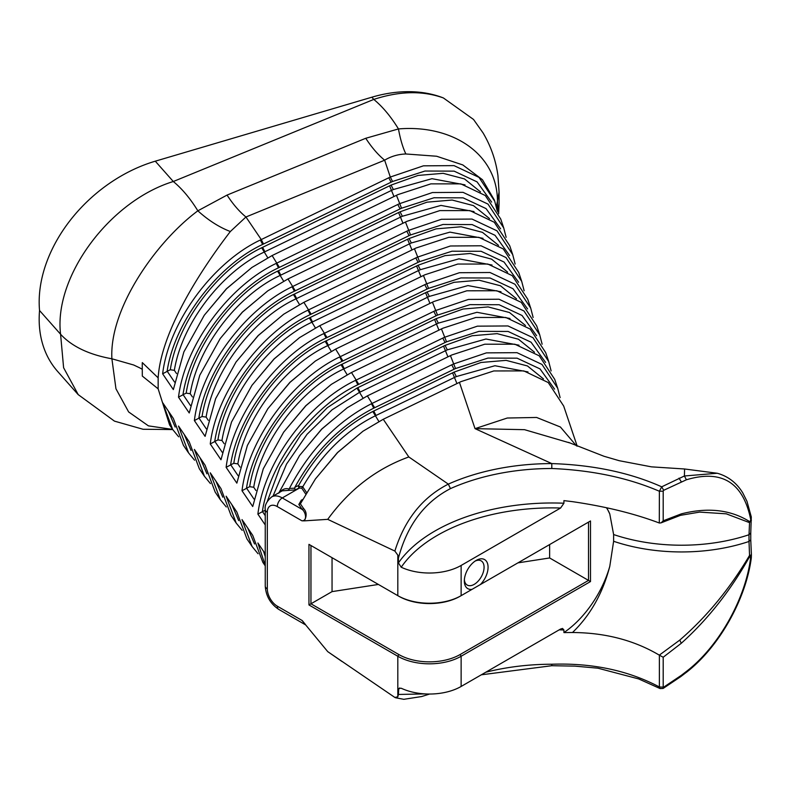 <?xml version="1.0" encoding="UTF-8"?>
<svg xmlns="http://www.w3.org/2000/svg" width="791" height="791" viewBox="0 0 791 791"><rect width="100%" height="100%" fill="white"/><g stroke="black" fill="none" stroke-linecap="round" stroke-linejoin="round"><path stroke-width="1.19" d="M613.618 541.281A134.312 77.548 -0 0 0 749.008 541.469L749.552 555.401C729.856 588.682 706.6 616.911 679.776 640.087L659.298 655.146C634.184 640.255 605.253 632.721 572.496 632.513C590.363 615.26 602.801 593.201 609.782 566.326L613.618 541.281L613.618 534.548A134.312 77.548 0 0 0 748.998 534.746A523.424 369.664 -45.1 0 1 748.998 541.499M475.154 561.066A13.971 8.068 -60 0 1 481.185 560.868A13.971 8.068 -60 0 1 481.185 576.995A13.971 8.068 -60 0 1 467.224 585.063A13.971 8.068 -60 0 1 464.376 579.744M397.814 555.114L398.417 558.13C407.157 525.254 424.52 502.077 450.475 488.611A165.695 95.662 180 0 1 551.802 468.499L551.792 463.585A169.215 97.698 -0 0 0 448.319 484.122C422.523 497.272 404.705 519.578 394.867 551.07L397.814 555.114L397.814 595.663L398.812 596.236A43.357 25.035 0 0 0 460.135 596.236L461.133 595.663A44.771 25.846 180 0 1 397.814 595.663L308.955 544.356L308.955 604.947L397.814 656.253A44.771 25.846 0 0 0 461.133 656.253L590.501 581.553L590.501 520.962L588.514 522.119L588.514 580.406L460.135 654.523A43.357 25.035 180 0 1 398.812 654.523L310.952 603.8L310.952 545.513L308.955 544.356M378.395 584.45L332.052 591.619L308.955 604.947M332.052 591.619L332.052 557.695M549.636 544.564L549.636 557.962L517.937 562.866M549.636 557.962L590.501 581.553M681.288 513.883L663.194 520.804L661.118 522.841L680.448 515.337L699.61 512.103L726.276 513.824L749.542 522.643L749.018 534.676L750.768 532.887L751.292 516.958L750.155 521.931C731.032 509.74 708.074 507.061 681.288 513.883L679.776 515.317M750.155 521.931L751.391 520.26M303.566 508.504L302.202 509.453C305.425 511.698 307.867 520.834 301.935 520.814L304.327 520.854C306.957 515.91 306.71 511.787 303.566 508.504L300.392 503.827L315.431 478.931L337.678 452.482L362.99 431.214L383.249 419.27L459.442 382.36A161.295 100.576 -55.3 0 1 460.935 381.638L493.811 370.949L523.81 370.91L548.242 382.547L563.686 406.05L577.193 446.164M304.327 520.854L327.731 519.351L394.867 551.07M383.249 419.27L408.818 456.951C376.486 468.648 349.454 489.451 327.731 519.351M300.62 503.481L298.84 504.49A1563.55 902.709 -0 0 1 301.322 500.169L302.726 499.813M425.261 693.915L398.417 694.458L397.814 696.802L394.867 697.444L327.731 651.636L301.935 620.391C306.601 625.978 306.69 626.027 302.211 620.549M327.731 651.636L342.078 661.543M663.194 520.804L663.194 491.162L663.698 490.291L686.4 479.781L684.413 475.984L684.581 468.984L717.269 473.255L684.413 475.984L661.711 486.821C630.14 472.692 593.507 464.95 551.792 463.585L475.025 428.643L507.278 418.024L536.605 417.46L560.394 427.002L576.421 445.827M363.039 431.174L337.48 452.561L315.382 479M282.169 490.855L295.241 489.886L294.717 488.195L289.417 488.433L289.16 489.135C285.65 487.82 282.179 489.164 278.739 493.179M298.958 488.057L299.532 486.445L298.444 486.396L298.958 488.057L295.241 489.886M497.49 211.256L497.47 201.596C497.539 153.83 452.274 124.385 398.466 128.943L365.758 138.277C371.681 147.423 377.979 154.729 384.644 160.197C391.051 156.331 398.12 154.255 405.862 153.978L436.652 156.242L462.804 164.933L482.441 179.715L494.246 199.846M497.144 210.594L494.741 201.25L479.01 177.382L454.024 165.626L423.422 165.833L390.309 177.036L260.348 240.009C213.837 261.87 169.047 321.116 162.63 373.797L173.348 389.587L183.898 351.866L204.296 315.214L226.552 288.764L251.864 267.496L272.114 255.552L396.469 195.318A161.295 100.576 -55.3 0 1 397.962 194.596L430.818 183.878L460.846 183.878L485.279 195.515L500.723 219.018L503.738 227.976L487.998 204.098L463.022 192.342L432.41 192.549L399.307 203.762L276.227 263.393C229.766 285.304 184.867 344.461 178.509 397.181L189.227 412.971L199.777 375.25L220.175 338.607L242.432 312.148L267.734 290.89L287.993 278.946L405.467 222.034A161.295 100.576 -55.3 0 1 406.96 221.322L439.816 210.604L469.844 210.594L494.276 222.241L509.72 245.734L512.736 254.692L496.995 230.824L472.019 219.067L441.408 219.275L408.304 230.478L292.106 286.777C245.645 308.698 200.746 367.845 194.378 420.575L205.096 436.365L215.646 398.644L236.054 361.991L258.301 335.532L283.613 314.274L303.873 302.33L414.454 248.76A161.295 100.576 -55.3 0 1 415.957 248.038L448.813 237.32L478.842 237.32L503.274 248.957L518.708 272.45L521.724 281.418L505.993 257.54L481.017 245.783L450.405 245.991L417.302 257.204L307.976 310.171C261.524 332.082 216.615 391.238 210.258 443.959L220.976 459.749L231.526 422.028L251.924 385.375L274.18 358.926L299.482 337.658L319.742 325.714L423.452 275.476A161.295 100.576 -55.3 0 1 424.955 274.764L457.801 264.046L487.829 264.036L512.271 275.673L527.706 299.176L530.721 308.134L514.99 284.266L490.015 272.509L459.403 272.717L426.3 283.92L323.855 333.555C277.394 355.466 232.495 414.622 226.127 467.343L236.845 483.133L247.395 445.422L267.803 408.769L290.06 382.31L315.362 361.052L335.621 349.108L432.45 302.192A161.295 100.576 -55.3 0 1 433.952 301.48L466.828 290.791L496.827 290.752L521.259 302.38L536.703 325.882L539.719 334.85L523.988 310.982L499.012 299.225L468.401 299.433L435.297 310.645L339.725 356.939C293.273 378.859 248.364 438.016 242.006 490.736L252.725 506.527L263.274 468.806L283.672 432.153L305.929 405.704L331.231 384.436L351.491 372.492L441.447 328.918A161.295 100.576 -55.3 0 1 442.94 328.206L475.796 317.478L505.825 317.478L530.257 329.115L545.701 352.618L548.717 361.576L532.986 337.708L508 325.951L477.398 326.159L444.295 337.361L355.604 380.333C309.143 402.243 264.243 461.4 257.886 514.12L265.252 524.977M506.141 237.32L503.729 227.976M515.139 264.036L512.726 254.692M524.136 290.752L521.724 281.418M533.134 317.468L530.721 308.134M542.132 344.194L539.719 334.85M551.119 370.92L548.717 361.576M278.926 492.724L299.552 455.537L321.808 429.078L347.111 407.83L367.37 395.886L450.445 355.634A161.295 100.576 -55.3 0 1 451.938 354.922L484.794 344.204L514.822 344.194L539.254 355.841L554.699 379.334L557.714 388.292L541.983 364.424L516.998 352.667L486.396 352.875L453.283 364.078L371.483 403.717C337.332 421.198 309.973 449.436 289.417 488.433M560.117 397.626L557.714 388.292M569.708 442.901L524.542 429.681L475.025 428.643L459.442 382.36M298.84 504.49L302.202 509.453L282.268 497.944L299.384 488.067L301.757 488.195L302.864 486.653A447.32 252.408 -179.5 0 1 299.532 486.445M288.488 490.42L289.16 489.135M543.486 378.938L527.459 365.956L506.121 360.36L481.047 362.476L454.054 372.126L372.808 411.488C342.295 427.298 317.577 451.948 298.652 485.417L294.895 487.236L294.717 488.195M298.652 485.417L298.444 486.396M265.252 565.881L262.839 562.332L252.725 535.378L242.006 519.588L252.062 546.452L246.94 538.908L236.845 511.995L226.127 496.204L236.183 523.059L231.071 515.524L220.976 488.601L210.258 472.81L220.313 499.675L215.192 492.14L205.096 465.217L194.378 449.426L204.434 476.291L199.322 468.747L189.227 441.833L178.509 426.042L188.555 452.897L183.443 445.363L173.348 418.439L162.63 402.649L172.685 429.513L169.61 424.975L158.151 388.836L158.151 377.851C161.048 331.765 199.876 271.194 230.339 231.526L245.942 216.991C239.278 211.523 232.979 204.216 227.057 195.08L197.849 210.811C155.787 242.066 109.109 308.846 111.897 358.788L115.951 388.776L128.626 411.933L148.421 425.865L172.616 429.414M172.685 429.513L178.667 436.81M188.555 452.897L194.546 460.194M204.434 476.291L210.426 483.578M220.313 499.675L226.295 506.972M236.183 523.059L242.175 530.356M252.062 546.452L258.054 553.749M265.252 553.838L257.886 542.982L265.252 565.456M230.339 231.526C219.255 227.274 208.419 220.373 197.849 210.811C190.245 198.472 182.059 188.713 173.298 181.515C109.484 201.082 53.561 276.82 60.581 334.247L39.55 310.517A130.436 94.811 -41.6 0 1 155.283 161.186L371.829 97.214A133.966 97.372 -41.6 0 1 443.375 97.946C422.691 90.51 399.485 90.995 373.787 99.419C382.607 106.666 390.833 116.504 398.466 128.943C400.276 139.068 402.738 147.403 405.862 153.978M162.63 373.797L167.099 371.414C174.218 322.52 216.863 265.796 262.622 244.439L391.08 182.207A157.775 98.677 -55.5 0 1 392.544 181.505L424.994 171.034L454.123 171.133L477.052 181.871L491.616 202.091M178.509 397.181L182.968 394.798C190.156 345.914 232.712 289.13 278.491 267.823L400.078 208.923A157.775 98.677 -55.5 0 1 401.541 208.221L433.992 197.76L463.121 197.849L486.05 208.597L500.604 228.807M194.378 420.575L198.848 418.192C206.036 369.298 248.582 312.514 294.371 291.217L409.076 235.639A157.775 98.677 -55.5 0 1 410.539 234.947L442.99 224.476L472.118 224.575L495.047 235.313L509.602 255.533M210.258 443.959L214.717 441.576C221.905 392.692 264.461 335.908 310.24 314.6L418.073 262.365A157.775 98.677 -55.5 0 1 419.537 261.663L451.977 251.202L481.116 251.291L504.045 262.039L518.599 282.249M226.127 467.343L230.596 464.96C237.784 416.076 280.34 359.292 326.119 337.984L427.071 289.081A157.775 98.677 -55.5 0 1 428.534 288.389L460.965 277.918L490.094 278.007L513.023 288.745L527.587 308.935M242.006 490.736L246.476 488.354C253.664 439.46 296.21 382.676 341.999 361.378L436.068 315.807A157.775 98.677 -55.5 0 1 437.532 315.105L469.973 304.634L499.101 304.733L522.04 315.48L536.595 335.691M257.886 514.12L262.345 511.737C269.533 462.854 312.089 406.07 357.868 384.762L445.056 342.523A157.775 98.677 -55.5 0 1 446.52 341.821L478.97 331.36L508.099 331.449L531.038 342.196L545.592 362.407M294.895 487.236C314.63 451.275 340.911 424.915 373.748 408.156L454.054 369.249A157.775 98.677 -55.5 0 1 455.517 368.547L487.958 358.076L517.077 358.175L540.016 368.903L554.57 389.103M443.375 97.946L473.522 119.451L483.044 132.898C490.875 146.117 495.828 160.316 497.925 175.483L499.072 192.134L496.362 206.906M302.864 486.653C321.977 453.925 346.053 430.344 375.102 415.908L454.825 377.287A147.472 91.924 -55.3 0 1 456.318 376.575L494.939 365.739L527.993 371.918M347.279 407.711L321.65 429.118L299.552 455.547M265.252 515.683L262.464 511.579L265.252 510.225M331.37 384.347L305.761 405.743L283.623 432.222M253.96 499.042L246.594 488.195L249.679 486.692L253.723 487.256L255.908 490.489M315.49 360.953L289.882 382.36L267.754 408.838M238.081 475.658L230.715 464.801L233.8 463.308L237.844 463.872L240.029 467.095M299.621 337.569L274.012 358.976L251.874 385.454M222.212 452.264L214.836 441.418L217.93 439.925L221.964 440.488L224.16 443.711M283.742 314.185L258.133 335.582L236.005 362.06M206.332 428.88L198.966 418.024L202.051 416.531L206.095 417.094L208.28 420.328M267.872 290.791L242.264 312.198L220.125 338.677M190.453 405.496L183.087 394.64L186.172 393.147L190.216 393.71L192.411 396.934M251.993 267.407L226.384 288.814L204.246 315.283M174.584 382.102L167.217 371.256L170.302 369.753L174.346 370.326L176.531 373.55M142.172 369.239A70.785 40.875 -0 0 0 139.641 367.825L133.699 365.007L111.897 358.788C88.958 354.655 71.852 346.478 60.581 334.247L63.606 367.736L78.24 394.66M158.151 377.851L142.301 362.604L142.251 363.86L142.301 376.061L158.151 388.836M175.167 427.041L168.325 411.043M191.046 450.425L184.204 434.427M206.926 473.819L200.074 457.821M222.795 497.203L215.953 481.205M238.674 520.587L231.832 504.599M254.554 543.981L247.702 527.983M265.252 556.637L263.581 551.367M480.513 191.897L464.485 178.914L443.148 173.318L418.073 175.434L391.08 185.084L261.683 247.771C218.089 268.505 177.53 322.599 170.302 369.753M489.51 218.613L473.483 205.63L452.145 200.044L427.071 202.16L400.078 211.8L277.562 271.165C233.988 291.948 193.35 345.974 186.172 393.147M498.508 245.339L482.48 232.356L461.133 226.76L436.068 228.876L409.076 238.526L293.431 294.549C249.857 315.332 209.229 369.367 202.051 416.531M507.614 272.134L491.567 259.122L470.22 253.486L445.106 255.612L418.073 265.242L309.311 317.933C265.736 338.716 225.099 392.751 217.93 439.925M516.493 298.771L500.476 285.788L479.128 280.202L454.064 282.318L427.071 291.958L325.18 341.326C281.606 362.11 240.978 416.135 233.8 463.308M525.491 325.496L509.473 312.514L488.126 306.918L463.051 309.034L436.068 318.684L341.059 364.71C297.485 385.494 256.848 439.529 249.679 486.692M534.489 352.213L518.461 339.23L497.124 333.644L472.049 335.76L445.056 345.4L356.939 388.104L327.247 407.721L300.689 435.01L280.014 467.283L267.388 501.168M174.346 370.326C182.059 322.649 222.676 271.402 263.976 252.191L391.852 190.245A147.472 91.924 -55.3 0 1 393.345 189.533L431.975 178.687L465.029 184.886M190.216 393.71C198.027 345.865 238.724 294.608 279.846 275.584L400.849 216.961A147.472 91.924 -55.3 0 1 402.342 216.25L440.973 205.413L474.027 211.602M206.095 417.094C213.896 369.259 254.603 318.002 295.725 298.968L409.847 243.687A147.472 91.924 -55.3 0 1 411.34 242.966L449.97 232.129L483.024 238.328M221.964 440.488C229.776 392.643 270.482 341.386 311.605 322.362L418.844 270.403A147.472 91.924 -55.3 0 1 420.337 269.691L458.948 258.825L492.032 265.044M237.844 463.872C245.645 416.026 286.352 364.77 327.474 345.746L427.832 297.129A147.472 91.924 -55.3 0 1 429.335 296.407L467.956 285.571L501.01 291.76M253.723 487.256C261.524 439.42 302.231 388.163 343.353 369.13L436.83 323.845A147.472 91.924 -55.3 0 1 438.333 323.133L476.953 312.297L510.017 318.486M272.994 496.145L286.55 464.05L307.007 434.338L331.963 409.886L359.223 392.524L445.827 350.561A147.472 91.924 -55.3 0 1 447.33 349.849L485.951 339.013L519.005 345.202M78.23 394.669L57.674 371.483A130.436 94.811 -41.6 0 1 39.55 310.517M551.802 468.499C592.33 470.24 628.183 477.833 659.378 491.251L659.298 522.999C634.184 513.537 605.253 506.428 572.496 501.662L563.924 500.624L563.924 503.224L560.601 508.02L461.133 565.446A44.771 25.846 180 0 1 401.225 567.226L398.417 562.915L398.417 558.13M663.698 490.291L661.711 486.821L659.378 491.251L663.194 491.162M661.118 522.841L659.378 523.039M686.143 672.498L686.4 671.43L681.288 675.356L680.784 676.612L686.143 672.498M686.163 672.528C719.266 647.018 745.992 598.965 751.312 557.912L750.511 558.664C745.32 598.925 718.92 646.504 686.4 671.43M681.288 675.356L663.698 687.161L663.145 688.437L680.784 676.612M663.698 687.161L659.378 686.974L660.099 688.575L663.145 688.437M398.417 694.458L398.733 688.516L401.225 688.239A44.771 25.846 0 0 0 461.133 686.459L560.601 629.033L562.53 628.45L563.924 629.992L563.924 632.592L572.496 632.513M590.501 520.962L480.355 584.559A16.789 9.69 120 0 0 487.879 564.932A16.789 9.69 120 0 0 476.202 560.414A16.789 9.69 120 0 0 464.327 580.97A16.789 9.69 120 0 0 472.039 589.354L461.133 595.663L461.133 565.446M480.355 584.559L472.039 589.354M606.588 507.951A77.004 44.464 120 0 1 609.782 513.932L606.885 508.02M609.782 513.932L613.618 534.548M750.758 532.956L750.758 539.798L749.008 541.499L750.758 539.798L751.41 554.906L749.552 555.401L750.165 555.648L750.511 558.664M663.194 686.875L663.194 657.242L659.378 655.185L659.378 686.974C628.183 670.461 592.33 662.878 551.802 664.232L551.792 665.073M663.194 657.242L681.288 643.271C708.093 619.155 731.052 589.948 750.165 555.648M563.924 632.592A77.004 44.464 120 0 0 609.782 566.326M748.998 534.676L750.728 533.203M397.814 696.802L397.814 656.253L398.812 654.523M301.935 620.391L277.285 606.163A14.1 8.137 60 0 1 267.318 588.89L267.318 512.341A14.1 8.137 60 0 1 277.285 506.576A7.05 4.074 -60 0 1 282.268 497.944A21.149 12.211 -120 0 0 271.699 496.896C266.705 501.217 264.56 505.4 265.252 509.463L265.252 586.012C265.914 596.019 270.413 603.81 278.748 609.386L305.682 624.939M277.285 506.576L301.935 520.814M267.318 512.341A7.05 4.074 180 0 1 265.252 509.463M267.318 588.89A7.05 4.074 180 0 1 265.252 586.012M277.285 606.163A7.05 4.074 120 0 0 278.748 609.386M302.696 499.507L301.322 500.169M301.757 488.195L305.731 494.059M263.522 243.994L261.257 239.564L245.942 216.991L384.644 160.197L390.309 177.036L392.544 181.505M396.469 195.318L401.541 208.221M405.467 222.034L410.539 234.947M414.454 248.76L419.537 261.663M423.452 275.476L428.534 288.389M432.45 302.192L437.532 315.105M441.447 328.918L446.52 341.821M450.445 355.634L455.517 368.547M686.4 479.781C721.432 469.29 742.798 482.213 750.511 518.56M306.611 492.566L302.745 486.88M351.491 372.492L358.778 384.327M335.621 349.108L342.899 360.933M319.742 325.714L327.029 337.549M303.873 302.33L311.15 314.165M287.993 278.946L295.28 290.772M272.114 255.552L279.401 267.388M367.37 395.886L374.657 407.711M372.808 411.488L378.879 421.484M373.748 408.156L371.483 403.717M357.868 384.762L355.604 380.333M341.999 361.378L339.725 356.939M326.119 337.984L323.855 333.555M310.24 314.6L307.976 310.171M294.371 291.217L292.106 286.777M278.491 267.823L276.227 263.393M262.622 244.439L260.348 240.009M365.758 138.277L227.057 195.08M371.829 97.214L373.787 99.419L173.298 181.515L155.283 161.186M391.08 182.207L388.816 177.767M400.078 208.923L397.814 204.483M409.076 235.639L406.811 231.209M418.073 262.365L415.809 257.925M427.071 289.081L424.797 284.651M436.068 315.807L433.794 311.367M445.056 342.523L442.792 338.083M454.054 369.249L451.79 364.809M499.072 192.144L499.072 203.653L497.836 211.958M454.054 372.126L456.318 376.575M452.561 372.848L456.941 383.566M373.748 411.033L376.012 415.473M267.754 257.767L261.683 247.771M262.622 247.316L264.886 251.756M393.967 196.524L389.587 185.806M391.08 185.084L393.345 189.533M283.633 281.151L277.562 271.165M278.491 270.7L280.756 275.139M402.965 223.25L398.585 212.522M400.078 211.8L402.342 216.25M299.512 304.545L293.431 294.549M294.371 294.094L296.635 298.533M411.963 249.966L407.583 239.248M409.076 238.526L411.34 242.966M315.382 327.929L309.311 317.933M310.24 317.478L312.504 321.917M420.96 276.682L416.57 265.964M418.073 265.242L420.337 269.691M331.261 351.313L325.18 341.326M326.119 340.872L328.384 345.301M429.948 303.408L425.568 292.69M427.071 291.958L429.335 296.407M347.13 374.707L341.059 364.71M341.999 364.255L344.263 368.695M438.946 330.124L434.566 319.406M436.068 318.684L438.333 323.133M363.01 398.091L356.939 388.104M357.868 387.639L360.132 392.079M447.943 356.85L443.563 346.132M445.056 345.4L447.33 349.849M450.475 488.611L448.319 484.122L408.818 456.951M679.024 478.16L681.288 481.768M461.133 686.459L461.133 656.253L460.135 654.523M401.225 567.226A162.165 93.625 180 0 1 560.601 508.02M563.924 503.224A165.695 95.662 0 0 0 398.417 562.915M551.802 664.232A165.695 95.662 -0 0 0 485.773 672.231M563.924 629.992A165.695 95.662 0 0 0 559.207 629.834M399.663 687.943A165.695 95.662 0 0 0 398.417 689.683M679.776 640.087L681.288 643.271M282.16 490.855L271.699 496.896M494.266 199.846L494.741 201.25M717.279 473.255C728.076 476.271 736.579 482.807 742.759 492.872L746.961 501.267L751.292 516.938M498.656 213.728L499.072 203.663M172.715 429.553L143.042 429.266L114.458 421.128L78.21 394.62M568.581 442.406L603.968 456.259L619.175 460.688L651.428 466.848L684.581 468.984M751.41 554.906L751.312 557.902M481.314 674.812L551.802 665.715L574.879 666.121L597.907 668.187L638.644 678.915L660.001 688.526M429.622 694.033L421.643 696.545L403.805 699.313L395.411 697.721"/></g></svg>
